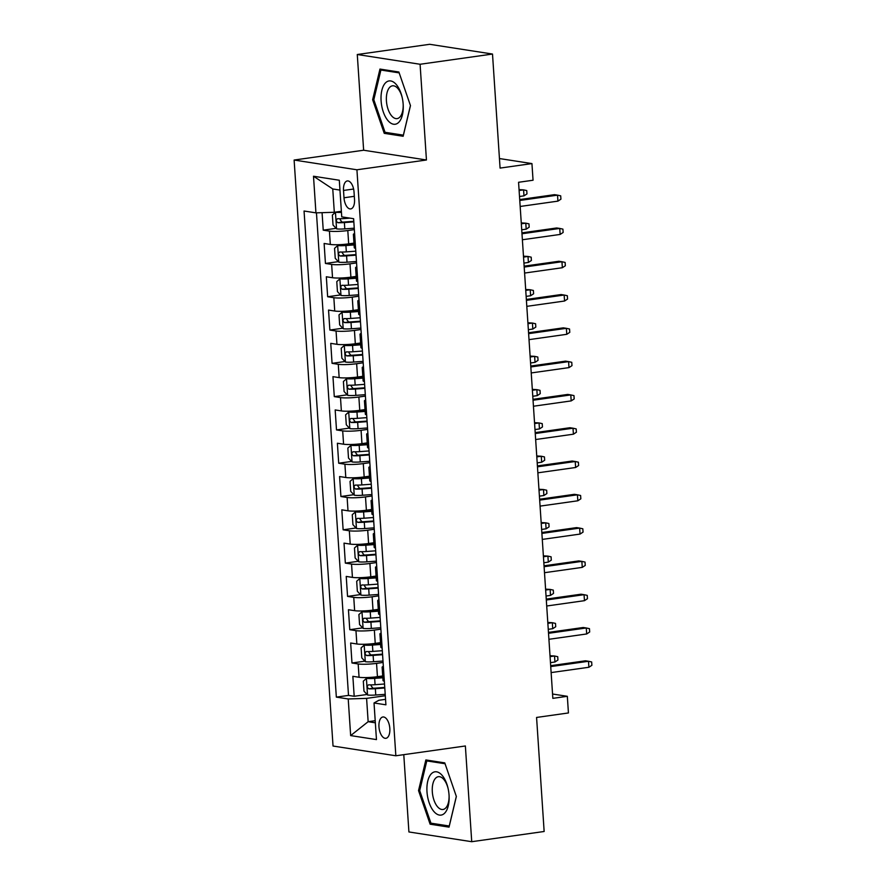 <?xml version="1.0" encoding="UTF-8"?>
<svg xmlns="http://www.w3.org/2000/svg" width="886" height="886" viewBox="0 0 886 886"><rect width="100%" height="100%" fill="white"/><g stroke="black" fill="none" stroke-linecap="round" stroke-linejoin="round"><path stroke-width="1.33" d="M389.829 728.491A10.765 5.316 -98 0 0 382.896 716.984A10.765 5.316 -98 0 0 378.964 726.808A10.765 5.316 -98 0 0 385.908 738.304A10.765 5.316 -98 0 0 389.829 728.491M403.783 754.662L408.911 831.954L471.729 841.7L544.148 831.489L536.573 717.45L568.435 712.953L567.328 696.307L552.554 694.015M294.119 160.045L333.036 746.034L395.843 755.78L356.925 169.791L294.119 160.045L363.637 150.232L426.443 159.989L420.086 64.268L357.279 54.511L363.637 150.232M357.279 54.511L429.699 44.3L492.505 54.046L500.081 168.085L531.943 163.589L499.449 158.55M420.086 64.268L492.505 54.046M322.072 212.662L323.235 230.161L336.137 228.333M353.968 243.118L348.685 243.86A13.456 1.728 176.2 0 1 330.312 244.436L324.121 243.473L325.439 263.452L338.341 261.636M356.183 276.41L350.9 277.152A13.456 1.728 -3.8 0 1 332.527 277.728L326.325 276.775L327.654 296.744L340.556 294.927M358.387 309.701L353.115 310.443A13.456 1.728 -3.8 0 1 334.731 311.03L328.54 310.067L329.869 330.046L342.771 328.219M360.602 342.993L355.319 343.746A13.456 1.728 -3.8 0 1 336.946 344.322L330.755 343.358L332.073 363.338L344.975 361.521M362.817 376.295L357.534 377.037A13.456 1.728 -3.8 0 1 339.161 377.613L332.959 376.661L334.288 396.629L347.19 394.813M365.021 409.587L359.749 410.329A13.456 1.728 -3.8 0 1 341.365 410.916L335.174 409.952L336.503 429.931L349.405 428.104M367.236 442.878L361.953 443.631A13.456 1.728 -3.8 0 1 343.58 444.207L337.389 443.244L338.707 463.223L351.609 461.407M369.451 476.181L364.168 476.923A13.456 1.728 -3.8 0 1 345.795 477.499L339.593 476.535L340.922 496.514L353.824 494.698M371.655 509.472L366.383 510.214A13.456 1.728 -3.8 0 1 347.999 510.801L341.808 509.838L343.137 529.817L356.039 527.99M373.87 542.764L368.587 543.506A13.456 1.728 -3.8 0 1 350.214 544.093L344.023 543.129L345.341 563.108L358.254 561.281M376.085 576.066L370.802 576.808A13.456 1.728 -3.8 0 1 352.429 577.384L346.227 576.421L347.556 596.4L360.458 594.584M378.289 609.358L373.017 610.1A13.456 1.728 -3.8 0 1 354.633 610.675L348.442 609.723L349.771 629.691L362.673 627.875M380.504 642.649L375.232 643.391A13.456 1.728 -3.8 0 1 356.848 643.978L350.657 643.014L351.986 662.994L364.888 661.166M531.943 163.589L533.051 180.235L518.565 182.283L552.842 698.356L567.328 696.307M343.513 190.446L344.001 197.777A10.433 5.15 -98 0 0 350.712 208.919A10.433 5.15 -98 0 0 354.522 199.405L354.035 192.085A10.433 5.15 -98 0 0 347.312 180.943A10.433 5.15 -98 0 0 343.513 190.446L353.603 189.028M385.543 699.331L378.82 700.283L374.025 702.975L385.908 704.813L353.625 218.709L341.741 216.86L339.305 180.246L313.5 176.236L315.937 212.861L304.053 211.012L336.337 697.116L348.22 698.965L366.594 698.378L368.144 721.691L375.343 722.81M374.025 702.975L376.461 739.588L350.657 735.59L348.22 698.965M383.095 662.451L376.55 663.37A13.456 1.728 176.2 0 1 358.177 663.957L351.986 662.994M382.719 675.94L377.436 676.694L376.55 663.37M380.88 629.16L374.346 630.079A13.456 1.728 176.2 0 1 355.962 630.655L349.771 629.691M378.665 595.857L372.131 596.787A13.456 1.728 176.2 0 1 353.758 597.363L347.556 596.4M376.461 562.566L369.916 563.485A13.456 1.728 176.2 0 1 351.543 564.072L345.341 563.108M374.246 529.274L367.712 530.193A13.456 1.728 176.2 0 1 349.328 530.769L343.137 529.817M372.031 495.972L365.497 496.902A13.456 1.728 176.2 0 1 347.124 497.478L340.922 496.514M369.827 462.68L363.282 463.599A13.456 1.728 176.2 0 1 344.909 464.186L338.707 463.223M367.612 429.389L361.078 430.308A13.456 1.728 176.2 0 1 342.694 430.884L336.503 429.931M365.397 396.086L358.863 397.017A13.456 1.728 176.2 0 1 340.49 397.592L334.288 396.629M363.194 362.795L356.648 363.714A13.456 1.728 176.2 0 1 338.275 364.301L332.073 363.338M360.979 329.503L354.444 330.423A13.456 1.728 176.2 0 1 336.06 331.01L329.869 330.046M358.764 296.212L352.229 297.131A13.456 1.728 176.2 0 1 333.845 297.707L327.654 296.744M356.56 262.909L350.014 263.84A13.456 1.728 176.2 0 1 331.641 264.416L325.439 263.452M354.345 229.618L347.799 230.537A13.456 1.728 176.2 0 1 329.426 231.124L323.235 230.161M316.457 212.839L348.508 695.399L354.19 696.285L367.092 694.469M377.436 676.694A13.456 1.728 -3.8 0 1 359.063 677.269L352.861 676.306L354.19 696.285M355.585 248.346A13.456 1.728 176.2 0 1 354.267 247.703L353.392 234.38A13.456 1.728 176.2 0 1 354.61 233.561M354.699 235.034A13.456 1.728 176.2 0 1 353.392 234.38M339.958 190.091L332.759 188.973L334.31 212.275L315.937 212.861M341.365 211.289L334.31 212.275M426.443 159.989L356.925 169.791M471.729 841.7L465.371 745.979L395.843 755.78M375.199 720.695L368.144 721.691L350.657 735.59M385.299 695.743L366.594 698.378M356.914 268.325A13.456 1.728 176.2 0 1 355.596 267.683A13.456 1.728 176.2 0 1 356.814 266.863M355.596 267.683L356.482 280.995A13.456 1.728 -3.8 0 0 357.8 281.648M359.129 301.617A13.456 1.728 176.2 0 1 357.811 300.974A13.456 1.728 176.2 0 1 359.029 300.155M357.811 300.974L358.697 314.286A13.456 1.728 -3.8 0 0 360.015 314.94M361.333 334.919A13.456 1.728 176.2 0 1 360.026 334.266A13.456 1.728 176.2 0 1 361.244 333.446M360.026 334.266L360.901 347.589A13.456 1.728 -3.8 0 0 362.219 348.231M363.548 368.211A13.456 1.728 176.2 0 1 362.23 367.557A13.456 1.728 176.2 0 1 363.448 366.749M362.23 367.557L363.116 380.88A13.456 1.728 -3.8 0 0 364.434 381.534M365.763 401.502A13.456 1.728 176.2 0 1 364.445 400.86A13.456 1.728 176.2 0 1 365.663 400.04M364.445 400.86L365.331 414.172A13.456 1.728 -3.8 0 0 366.649 414.825M367.967 434.805A13.456 1.728 176.2 0 1 366.66 434.151A13.456 1.728 176.2 0 1 367.878 433.332M366.66 434.151L367.546 447.474A13.456 1.728 -3.8 0 0 368.853 448.117M370.182 468.096A13.456 1.728 176.2 0 1 368.864 467.443A13.456 1.728 176.2 0 1 370.082 466.634M368.864 467.443L369.75 480.766A13.456 1.728 -3.8 0 0 371.068 481.419M372.397 501.387A13.456 1.728 176.2 0 1 371.079 500.745A13.456 1.728 176.2 0 1 372.297 499.925M371.079 500.745L371.965 514.057A13.456 1.728 -3.8 0 0 373.283 514.711M374.612 534.69A13.456 1.728 176.2 0 1 373.294 534.036A13.456 1.728 176.2 0 1 374.512 533.217M373.294 534.036L374.18 547.36A13.456 1.728 -3.8 0 0 375.487 548.002M376.816 567.981A13.456 1.728 176.2 0 1 375.498 567.328A13.456 1.728 176.2 0 1 376.716 566.519M375.498 567.328L376.384 580.651A13.456 1.728 -3.8 0 0 377.702 581.294M379.031 601.273A13.456 1.728 176.2 0 1 377.713 600.63A13.456 1.728 176.2 0 1 378.931 599.811M377.713 600.63L378.599 613.943A13.456 1.728 -3.8 0 0 379.917 614.596M381.246 634.575A13.456 1.728 176.2 0 1 379.928 633.922A13.456 1.728 176.2 0 1 381.146 633.102M379.928 633.922L380.814 647.234A13.456 1.728 -3.8 0 0 382.121 647.887M383.45 667.867A13.456 1.728 176.2 0 1 382.132 667.213A13.456 1.728 176.2 0 1 383.35 666.394M348.508 695.399L336.337 697.116M382.132 667.213L383.018 680.537A13.456 1.728 -3.8 0 0 384.336 681.179M332.759 188.973L313.5 176.236M372.641 99.741L384.236 133.332L403.152 136.267L410.473 105.611L398.877 72.01L379.961 69.075L372.641 99.741L373.848 99.564M449.036 827.136L456.356 796.481L444.772 762.879L425.856 759.944L418.535 790.6L430.12 824.202L449.036 827.136M388.146 132.778L384.236 133.332M434.04 823.648L430.12 824.202M419.742 790.434L418.535 790.6M557.925 201.133L560.927 199.173L560.705 195.839L557.527 195.141L557.925 201.133L520.171 206.46M519.772 200.469L557.527 195.141L554.47 194.665L519.717 199.571M341.398 211.787A4.541 0.587 -3.8 0 1 339.305 211.699L335.539 212.23L332.361 215.032L333.025 225.022L336.636 228.876A8.915 1.152 -3.8 0 0 344.798 228.887L354.245 228.189M335.539 212.23A8.915 1.152 -3.8 0 0 341.442 212.374M349.948 218.144L344.111 218.565A8.915 1.152 176.2 0 1 337.588 218.698C335.894 219.894 335.982 221.223 337.854 222.696A8.915 1.152 -3.8 0 0 344.377 222.563L353.824 221.865M353.791 221.301L344.1 222.021A4.541 0.587 176.2 0 1 342.018 222.109L340.146 219.65M519.118 190.501L523.582 189.87L526.749 190.568L526.971 193.901L523.98 195.861L523.582 189.87L519.052 189.604M523.98 195.861L519.506 196.493M403.174 104.304A21.873 10.809 -98 0 0 402.133 97.283A21.873 10.809 -98 0 0 388.932 80.958A21.873 10.809 -98 0 0 381.102 100.882A21.873 10.809 -98 0 0 393.417 124.206A21.873 10.809 -98 0 0 403.208 104.936A21.873 10.809 -98 0 0 403.174 104.304M402.244 97.77A16.557 8.184 -98 0 0 392.465 85.82A16.557 8.184 -98 0 0 386.429 100.926A16.557 8.184 -98 0 0 397.094 118.613A16.557 8.184 -98 0 0 403.174 104.426M410.44 105.523L403.374 135.148L385.045 132.302L373.814 99.741L380.902 70.038L399.176 72.873M383.66 69.651L380.902 70.038M442.302 775.571A21.873 10.809 -98 0 0 427.75 781.153A21.873 10.809 -98 0 0 433.752 811.343A21.873 10.809 -98 0 0 449.091 795.805A21.873 10.809 -98 0 0 448.017 788.141A21.873 10.809 -98 0 0 442.302 775.571M448.128 788.64A16.557 8.184 -98 0 0 443.897 779.547A16.557 8.184 -98 0 0 438.349 776.69A16.557 8.184 -98 0 0 432.257 788.761A16.557 8.184 -98 0 0 437.429 806.625A16.557 8.184 -98 0 0 442.978 809.483A16.557 8.184 -98 0 0 449.069 795.296M449.313 826.007L430.928 823.172L419.698 790.611L426.797 760.908L445.071 763.743M429.555 760.52L426.797 760.908M456.334 796.392L449.257 826.018M560.14 234.436L563.142 232.464L562.92 229.131L559.742 228.433L560.14 234.436L522.386 239.752M521.987 233.76L559.742 228.433L556.685 227.968L521.932 232.863M562.355 267.727L565.346 265.756L565.124 262.433L561.957 261.735L562.355 267.727L524.601 273.054M524.202 267.063L561.957 261.735L558.9 261.259L524.135 266.165M564.559 301.019L567.561 299.047L567.339 295.725L564.16 295.027L564.559 301.019L526.805 306.346M526.406 300.354L564.16 295.027L561.104 294.551L526.35 299.457M566.774 334.31L569.776 332.35L569.554 329.016L566.375 328.318L566.774 334.31L529.02 339.637M528.621 333.645L566.375 328.318L563.319 327.853L528.565 332.748M354.046 244.37L345.629 244.99A4.541 0.587 -3.8 0 1 341.509 244.99L337.743 245.522L334.565 248.324L335.229 258.313L338.851 262.167A8.915 1.152 -3.8 0 0 347.013 262.19L356.46 261.492M337.743 245.522A8.915 1.152 -3.8 0 0 345.905 245.533L354.09 244.935M355.773 251.17L346.326 251.868A8.915 1.152 176.2 0 1 339.792 252.001C338.098 253.186 338.186 254.526 340.058 255.988A8.915 1.152 -3.8 0 0 346.592 255.855L356.039 255.168M356.006 254.603L346.315 255.312A4.541 0.587 176.2 0 1 344.233 255.401L342.361 252.942M521.322 223.793L525.786 223.172L528.964 223.859L529.186 227.193L526.184 229.164L525.786 223.172L521.267 222.895M526.184 229.164L521.721 229.795M356.261 277.661L347.844 278.293A4.541 0.587 -3.8 0 1 343.724 278.282L339.958 278.813L336.78 281.615L337.444 291.605L341.066 295.47A8.915 1.152 -3.8 0 0 349.228 295.481L358.675 294.783M339.958 278.813A8.915 1.152 -3.8 0 0 348.12 278.835L356.305 278.226M357.988 284.461L348.541 285.159A8.915 1.152 176.2 0 1 342.007 285.292C340.313 286.488 340.401 287.817 342.273 289.29A8.915 1.152 -3.8 0 0 348.807 289.157L358.254 288.459M358.21 287.895L348.519 288.603A4.541 0.587 176.2 0 1 346.437 288.703L344.576 286.244M523.537 257.095L528.001 256.464L531.179 257.161L531.401 260.484L528.399 262.455L528.001 256.464L523.482 256.198M528.399 262.455L523.936 263.087M358.476 310.964L350.048 311.584A4.541 0.587 -3.8 0 1 345.939 311.584L342.173 312.116L338.995 314.918L339.659 324.907L343.27 328.761A8.915 1.152 -3.8 0 0 351.432 328.772L360.879 328.075M342.173 312.116A8.915 1.152 -3.8 0 0 350.324 312.127L358.509 311.529M360.203 317.753L350.745 318.451A8.915 1.152 176.2 0 1 344.222 318.583C342.528 319.78 342.616 321.109 344.488 322.582A8.915 1.152 -3.8 0 0 351.011 322.449L360.469 321.751M360.425 321.186L350.734 321.906A4.541 0.587 176.2 0 1 348.652 321.995L346.78 319.536M525.752 290.386L530.216 289.755L533.383 290.453L533.605 293.787L530.614 295.747L530.216 289.755L525.686 289.489M530.614 295.747L526.151 296.378M360.691 344.255L352.263 344.875A4.541 0.587 -3.8 0 1 348.143 344.875L344.377 345.407L341.21 348.209L341.863 358.199L345.485 362.053A8.915 1.152 -3.8 0 0 353.647 362.064L363.094 361.377M344.377 345.407A8.915 1.152 -3.8 0 0 352.539 345.418L360.724 344.82M362.407 351.055L352.96 351.742A8.915 1.152 176.2 0 1 346.426 351.875C344.732 353.071 344.82 354.411 346.692 355.873A8.915 1.152 -3.8 0 0 353.226 355.74L362.673 355.042M362.64 354.489L352.949 355.197A4.541 0.587 176.2 0 1 350.867 355.286L348.995 352.827M527.956 323.678L532.42 323.047L535.598 323.744L535.82 327.078L532.818 329.049L532.42 323.047L527.901 322.781M532.818 329.049L528.355 329.67M568.989 367.612L571.979 365.641L571.758 362.308L568.59 361.621L568.989 367.612L531.235 372.94M530.836 366.948L568.59 361.621L565.534 361.145L530.769 366.051M362.895 377.547L354.478 378.167A4.541 0.587 -3.8 0 1 350.358 378.167L346.592 378.699L343.414 381.501L344.078 391.49L347.7 395.344A8.915 1.152 -3.8 0 0 355.862 395.366L365.309 394.669M346.592 378.699A8.915 1.152 -3.8 0 0 354.754 378.721L362.939 378.112M364.622 384.347L355.175 385.045A8.915 1.152 176.2 0 1 348.641 385.177C346.947 386.374 347.035 387.703 348.907 389.175A8.915 1.152 -3.8 0 0 355.441 389.043L364.888 388.345M364.844 387.78L355.153 388.489A4.541 0.587 176.2 0 1 353.071 388.577L351.21 386.13M530.171 356.98L534.635 356.349L537.813 357.047L538.035 360.369L535.033 362.341L534.635 356.349L530.116 356.083M535.033 362.341L530.57 362.972M571.193 400.904L574.194 398.933L573.973 395.61L570.794 394.912L571.193 400.904L533.438 406.231M533.04 400.239L570.794 394.912L567.738 394.436L532.984 399.342M573.408 434.195L576.409 432.235L576.188 428.902L573.009 428.204L573.408 434.195L535.653 439.522M535.255 433.531L573.009 428.204L569.953 427.728L535.199 432.634M575.623 467.498L578.613 465.527L578.392 462.193L575.224 461.506L575.623 467.498L537.868 472.825M537.47 466.822L575.224 461.506L572.168 461.03L537.403 465.925M577.827 500.789L580.828 498.818L580.607 495.495L577.428 494.798L577.827 500.789L540.072 506.116M539.674 500.125L577.428 494.798L574.372 494.322L539.618 499.228M580.042 534.081L583.043 532.121L582.822 528.787L579.643 528.089L580.042 534.081L542.287 539.408M541.889 533.416L579.643 528.089L576.587 527.613L541.833 532.519M365.11 410.849L356.681 411.469A4.541 0.587 -3.8 0 1 352.573 411.469L348.807 412.001L345.629 414.803L346.293 424.793L349.904 428.647A8.915 1.152 -3.8 0 0 358.066 428.658L367.513 427.96M348.807 412.001A8.915 1.152 -3.8 0 0 356.969 412.012L365.143 411.414M366.837 417.638L357.379 418.336A8.915 1.152 176.2 0 1 350.856 418.469C349.162 419.665 349.25 420.994 351.122 422.467A8.915 1.152 -3.8 0 0 357.645 422.334L367.103 421.636M367.059 421.071L357.368 421.791A4.541 0.587 176.2 0 1 355.286 421.88L353.414 419.421M532.386 390.272L536.85 389.641L540.028 390.338L540.238 393.661L537.248 395.632L536.85 389.641L532.32 389.375M537.248 395.632L532.785 396.263M367.325 444.141L358.896 444.761A4.541 0.587 -3.8 0 1 354.777 444.761L351.011 445.293L347.844 448.094L348.497 458.084L352.119 461.938A8.915 1.152 -3.8 0 0 360.281 461.949L369.728 461.263M351.011 445.293A8.915 1.152 -3.8 0 0 359.173 445.304L367.358 444.706M369.041 450.941L359.594 451.627A8.915 1.152 176.2 0 1 353.06 451.76C351.365 452.956 351.454 454.285 353.326 455.758A8.915 1.152 -3.8 0 0 359.86 455.625L369.307 454.928M369.274 454.374L359.583 455.083A4.541 0.587 176.2 0 1 357.501 455.171L355.629 452.713M534.59 423.563L539.053 422.932L542.232 423.63L542.453 426.963L539.452 428.935L539.053 422.932L534.535 422.666M539.452 428.935L534.989 429.555M369.528 477.432L361.111 478.052A4.541 0.587 -3.8 0 1 356.992 478.052L353.226 478.584L350.048 481.386L350.712 491.376L354.334 495.23A8.915 1.152 -3.8 0 0 362.496 495.252L371.943 494.554M353.226 478.584A8.915 1.152 -3.8 0 0 361.388 478.606L369.573 477.997M371.256 484.232L361.809 484.93A8.915 1.152 176.2 0 1 355.275 485.063C353.58 486.248 353.669 487.588 355.541 489.05A8.915 1.152 -3.8 0 0 362.075 488.917L371.522 488.23M371.489 487.665L361.787 488.374A4.541 0.587 176.2 0 1 359.705 488.463L357.844 486.004M536.805 456.866L541.268 456.235L544.447 456.921L544.668 460.255L541.667 462.226L541.268 456.235L536.75 455.969M541.667 462.226L537.204 462.857M371.743 510.735L363.315 511.355A4.541 0.587 -3.8 0 1 359.207 511.355L355.441 511.886L352.263 514.688L352.927 524.667L356.537 528.532A8.915 1.152 -3.8 0 0 364.7 528.543L374.158 527.846M355.441 511.886A8.915 1.152 -3.8 0 0 363.603 511.898L371.777 511.288M373.471 517.524L364.024 518.221A8.915 1.152 176.2 0 1 357.49 518.354C355.795 519.55 355.884 520.879 357.756 522.352A8.915 1.152 -3.8 0 0 364.279 522.219L373.737 521.522M373.693 520.957L364.002 521.677A4.541 0.587 176.2 0 1 361.92 521.765L360.048 519.307M539.02 490.157L543.483 489.526L546.662 490.224L546.884 493.546L543.882 495.518L543.483 489.526L538.954 489.26M543.882 495.518L539.419 496.149M373.958 544.026L365.53 544.646A4.541 0.587 -3.8 0 1 361.41 544.646L357.645 545.178L354.478 547.98L355.131 557.97L358.752 561.824A8.915 1.152 -3.8 0 0 366.915 561.835L376.362 561.137M357.645 545.178A8.915 1.152 -3.8 0 0 365.807 545.189L373.992 544.591M375.675 550.815L366.228 551.513A8.915 1.152 176.2 0 1 359.694 551.646C357.999 552.842 358.088 554.171 359.96 555.644A8.915 1.152 -3.8 0 0 366.494 555.511L375.941 554.813M375.908 554.248L366.217 554.968A4.541 0.587 176.2 0 1 364.135 555.057L362.263 552.598M541.224 523.449L545.698 522.818L548.866 523.515L549.087 526.849L546.086 528.809L545.698 522.818L541.169 522.552M546.086 528.809L541.623 529.44M582.257 567.383L585.247 565.412L585.026 562.078L581.858 561.381L582.257 567.383L544.502 572.699M544.104 566.708L581.858 561.381L578.802 560.916L544.037 565.811M376.162 577.318L367.745 577.938A4.541 0.587 -3.8 0 1 363.625 577.938L359.86 578.469L356.681 581.271L357.346 591.261L360.967 595.115A8.915 1.152 -3.8 0 0 369.13 595.137L378.577 594.44M359.86 578.469A8.915 1.152 -3.8 0 0 368.022 578.48L376.207 577.882M377.89 584.118L368.443 584.815A8.915 1.152 176.2 0 1 361.909 584.948C360.214 586.133 360.303 587.473 362.175 588.935A8.915 1.152 -3.8 0 0 368.709 588.802L378.156 588.116M378.123 587.551L368.432 588.26A4.541 0.587 176.2 0 1 366.339 588.348L364.478 585.89M543.439 556.74L547.902 556.12L551.081 556.807L551.302 560.14L548.301 562.112L547.902 556.12L543.384 555.843M548.301 562.112L543.838 562.743M584.461 600.675L587.462 598.703L587.241 595.381L584.062 594.683L584.461 600.675L546.706 606.002M546.308 600.01L584.062 594.683L581.017 594.207L546.252 599.113M378.377 610.62L369.949 611.24A4.541 0.587 -3.8 0 1 365.84 611.229L362.075 611.761L358.896 614.563L359.561 624.552L363.171 628.418A8.915 1.152 -3.8 0 0 371.334 628.429L380.792 627.731M362.075 611.761A8.915 1.152 -3.8 0 0 370.237 611.783L378.411 611.174M380.105 617.409L370.658 618.107A8.915 1.152 176.2 0 1 364.124 618.24C362.429 619.436 362.518 620.765 364.39 622.238A8.915 1.152 -3.8 0 0 370.924 622.105L380.371 621.407M380.327 620.842L370.636 621.551A4.541 0.587 176.2 0 1 368.554 621.651L366.682 619.192M545.654 590.043L550.117 589.412L553.296 590.109L553.517 593.432L550.516 595.403L550.117 589.412L545.588 589.146M550.516 595.403L546.053 596.034M586.676 633.966L589.677 631.995L589.456 628.672L586.277 627.975L586.676 633.966L548.921 639.293M548.523 633.302L586.277 627.975L583.221 627.498L548.467 632.405M380.592 643.912L372.164 644.532A4.541 0.587 -3.8 0 1 368.044 644.532L364.279 645.063L361.111 647.865L361.776 657.855L365.386 661.709A8.915 1.152 -3.8 0 0 373.549 661.72L382.996 661.022M364.279 645.063A8.915 1.152 -3.8 0 0 372.441 645.074L380.626 644.476M382.309 650.701L372.862 651.398A8.915 1.152 176.2 0 1 366.328 651.531C364.633 652.727 364.722 654.056 366.594 655.529A8.915 1.152 -3.8 0 0 373.128 655.396L382.575 654.699M382.542 654.134L372.851 654.854A4.541 0.587 176.2 0 1 370.769 654.942L368.897 652.484M547.858 623.334L552.332 622.703L555.5 623.401L555.721 626.734L552.731 628.695L552.332 622.703L547.803 622.437M552.731 628.695L548.257 629.326M588.891 667.269L591.881 665.297L591.66 661.964L588.492 661.266L588.891 667.269L551.136 672.585M550.738 666.593L588.492 661.266L585.436 660.801L550.671 665.696M382.796 677.203L374.379 677.823A4.541 0.587 -3.8 0 1 370.259 677.823L366.494 678.355L363.315 681.157L363.98 691.146L367.601 695.001A8.915 1.152 -3.8 0 0 375.764 695.012L385.211 694.325M366.494 678.355A8.915 1.152 -3.8 0 0 374.656 678.366L382.841 677.768M384.524 684.003L375.077 684.701A8.915 1.152 176.2 0 1 368.543 684.834C366.848 686.019 366.937 687.359 368.809 688.821A8.915 1.152 -3.8 0 0 375.343 688.688L384.79 687.99M384.757 687.436L375.066 688.145A4.541 0.587 176.2 0 1 372.973 688.234L371.112 685.775M550.073 656.626L554.536 655.994L557.715 656.692L557.936 660.026L554.935 661.997L554.536 655.994L550.018 655.729M554.935 661.997L550.472 662.628M375.232 643.391L374.346 630.079M373.017 610.1L372.131 596.787M370.802 576.808L369.916 563.485M368.587 543.506L367.712 530.193M366.383 510.214L365.497 496.902M364.168 476.923L363.282 463.599M361.953 443.631L361.078 430.308M359.749 410.329L358.863 397.017M357.534 377.037L356.648 363.714M355.319 343.746L354.444 330.423M353.115 310.443L352.229 297.131M350.9 277.152L350.014 263.84M348.685 243.86L347.799 230.537M330.312 244.436L329.426 231.124M359.063 677.269L358.177 663.957M356.848 643.978L355.962 630.655M354.633 610.675L353.758 597.363M352.429 577.384L351.543 564.072M350.214 544.093L349.328 530.769M347.999 510.801L347.124 497.478M345.795 477.499L344.909 464.186M343.58 444.207L342.694 430.884M341.365 410.916L340.49 397.592M339.161 377.613L338.275 364.301M336.946 344.322L336.06 331.01M334.731 311.03L333.845 297.707M332.527 277.728L331.641 264.416M354.311 196.315L344.001 197.777M335.451 212.297L336.547 228.776M344.377 222.563L344.798 228.887M344.023 217.225L344.111 218.565M342.018 222.109L337.854 222.696M337.666 245.588L338.762 262.079M346.592 255.855L347.013 262.19M345.905 245.533L346.326 251.868M344.233 255.401L340.058 255.988M339.881 278.891L340.966 295.37M348.807 289.157L349.228 295.481M348.12 278.835L348.541 285.159M346.437 288.703L342.273 289.29M342.085 312.182L343.181 328.662M351.011 322.449L351.432 328.772M350.324 312.127L350.745 318.451M348.652 321.995L344.488 322.582M344.3 345.474L345.396 361.953M353.226 355.74L353.647 362.064M352.539 345.418L352.96 351.742M350.867 355.286L346.692 355.873M346.515 378.776L347.6 395.256M355.441 389.043L355.862 395.366M354.754 378.721L355.175 385.045M353.071 388.577L348.907 389.175M348.719 412.068L349.815 428.547M357.645 422.334L358.066 428.658M356.969 412.012L357.379 418.336M355.286 421.88L351.122 422.467M350.934 445.359L352.03 461.839M359.86 455.625L360.281 461.949M359.173 445.304L359.594 451.627M357.501 455.171L353.326 455.758M353.149 478.661L354.234 495.141M362.075 488.917L362.496 495.252M361.388 478.606L361.809 484.93M359.705 488.463L355.541 489.05M355.352 511.953L356.449 528.433M364.279 522.219L364.7 528.543M363.603 511.898L364.024 518.221M361.92 521.765L357.756 522.352M357.567 545.244L358.664 561.724M366.494 555.511L366.915 561.835M365.807 545.189L366.228 551.513M364.135 555.057L359.96 555.644M359.782 578.536L360.879 595.027M368.709 588.802L369.13 595.137M368.022 578.48L368.443 584.815M366.339 588.348L362.175 588.935M361.986 611.838L363.083 628.318M370.924 622.105L371.334 628.429M370.237 611.783L370.658 618.107M368.554 621.651L364.39 622.238M364.201 645.13L365.298 661.609M373.128 655.396L373.549 661.72M372.441 645.074L372.862 651.398M370.769 654.942L366.594 655.529M366.416 678.421L367.513 694.901M375.343 688.688L375.764 695.012M374.656 678.366L375.077 684.701M372.973 688.234L368.809 688.821"/></g></svg>
